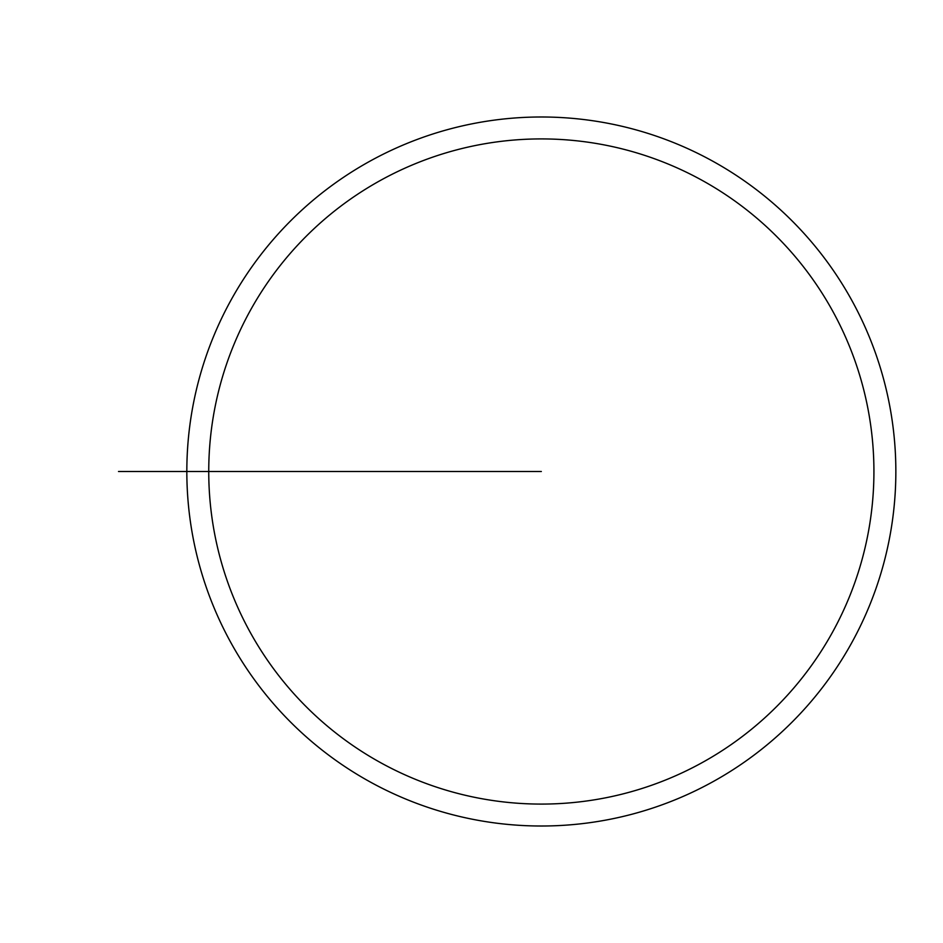 <?xml version="1.0" encoding="UTF-8"?>
<svg xmlns="http://www.w3.org/2000/svg" width="943" height="943" viewBox="0 0 943 943"><rect width="100%" height="100%" fill="white"/><g stroke="black" fill="none" stroke-linecap="round" stroke-linejoin="round"><path stroke-width="1.41" d="M186.832 471.5A354.509 354.509 0 0 0 718.59 778.517A354.509 354.509 0 0 0 718.59 164.483A354.509 354.509 0 0 0 186.832 471.5L208.745 471.5A332.584 332.584 0 0 1 541.341 138.916A332.584 332.584 0 0 1 873.925 471.5A332.584 332.584 0 0 1 541.341 804.084A332.584 332.584 0 0 1 208.745 471.5L541.341 471.5M224.788 471.5L118.512 471.5"/></g></svg>

